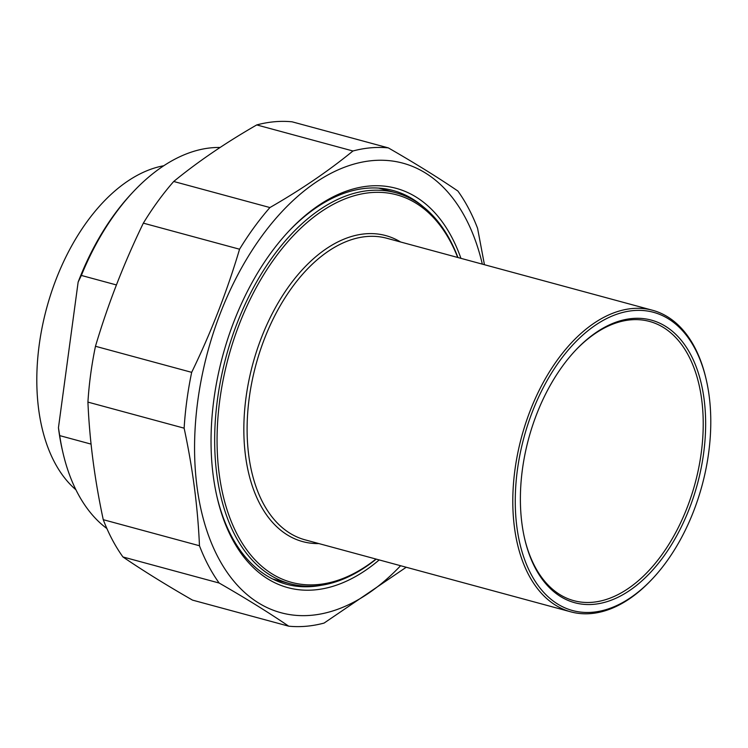 <?xml version="1.0" encoding="UTF-8"?>
<svg xmlns="http://www.w3.org/2000/svg" width="748" height="748" viewBox="0 0 748 748"><rect width="100%" height="100%" fill="white"/><g stroke="black" fill="none" stroke-linecap="round" stroke-linejoin="round"><path stroke-width="1.12" d="M191.675 372.345A245.054 146.29 105.2 0 0 186.869 400.348A245.054 146.29 105.2 0 0 184.13 428.174L87.927 402.106A245.054 146.29 -74.8 0 1 90.667 374.281A245.054 146.29 -74.8 0 1 95.473 346.277L191.675 372.345C211.123 332.252 227.083 291.206 239.556 249.215L143.345 223.147A245.054 146.29 -74.8 0 1 173.714 181.483L269.916 207.551A245.054 146.29 105.2 0 0 239.556 249.215M388.334 147.889A245.054 146.29 105.2 0 0 352.944 150.993L256.742 124.925A245.054 146.29 -74.8 0 1 292.131 121.821L388.334 147.889C415.009 163.223 438.197 177.603 457.888 191.039A245.054 146.29 105.2 0 1 477.579 228.318L484.442 264.717M122.943 556.961A245.054 146.29 -74.8 0 1 103.252 519.682L199.464 545.75A245.054 146.29 105.2 0 0 219.145 583.029L122.943 556.961C142.634 570.397 165.822 584.777 192.498 600.111L288.7 626.179A245.054 146.29 105.2 0 0 324.09 623.075L406.229 567.246M199.464 545.75C197.837 507.499 192.732 468.313 184.13 428.174M87.927 402.106C89.545 440.348 94.659 479.543 103.252 519.682M143.345 223.147C123.906 263.249 107.946 304.286 95.473 346.277M256.742 124.925C225.578 142.831 197.902 161.68 173.714 181.483M288.7 626.179C269.009 612.743 245.821 598.353 219.145 583.029M269.916 207.551C301.079 189.646 328.755 170.796 352.944 150.993M482.329 264.137A232.899 139.035 105.2 0 0 334.646 171.47A232.899 139.035 105.2 0 0 197.818 400.619A232.899 139.035 105.2 0 0 248.617 595.885A232.899 139.035 105.2 0 0 400.601 565.722M321.154 585.31A203.97 121.765 -74.8 0 1 286.353 584.225A203.97 121.765 -74.8 0 1 216.864 496.242M288.644 231.347A203.97 121.765 -74.8 0 1 393.046 190.488A203.97 121.765 -74.8 0 1 423.63 207.112M460.927 258.341A206.859 123.485 105.2 0 0 289.401 230.543A206.859 123.485 105.2 0 0 217.107 497.317A206.859 123.485 105.2 0 0 379.208 559.925M91.078 444.116L59.709 435.617L58.447 427.753L78.138 282.089L81.364 275.442L116.436 284.951M81.364 275.442A202.521 120.896 -74.8 0 1 133.677 191.348A202.521 120.896 -74.8 0 1 220.118 147.468M106.899 528.546A202.521 120.896 -74.8 0 1 62.907 452.531A202.521 120.896 -74.8 0 1 59.709 435.617M58.447 427.753A199.632 119.175 105.2 0 0 62.411 450.389L62.907 452.531M133.677 191.348L132.172 192.947A199.632 119.175 105.2 0 0 78.138 282.089M163.747 165.757A174.462 104.15 105.2 0 0 46.694 307.961A174.462 104.15 105.2 0 0 75.941 489.8M575.38 350.494A144.654 86.357 -74.8 0 1 630.77 319.835A144.654 86.357 -74.8 0 1 649.507 321.434A144.654 86.357 -74.8 0 1 698.613 468.463A144.654 86.357 -74.8 0 1 592.584 602.271A144.654 86.357 -74.8 0 1 573.838 600.672A144.654 86.357 -74.8 0 1 524.526 538.167M457.954 257.536A202.521 120.896 105.2 0 0 395.804 192.732A202.521 120.896 105.2 0 0 369.568 190.497A202.521 120.896 105.2 0 0 221.118 377.834A202.521 120.896 105.2 0 0 289.869 583.674A202.521 120.896 105.2 0 0 316.105 585.908A202.521 120.896 105.2 0 0 376.225 559.121M375.992 559.055A200.782 119.858 -74.8 0 1 317.685 584.581A200.782 119.858 -74.8 0 1 243.633 313.58A200.782 119.858 -74.8 0 1 457.711 257.471M706.252 379.75L705.953 378.469A156.229 93.266 105.2 0 0 652.537 310.261A156.229 93.266 105.2 0 0 632.294 308.541A156.229 93.266 105.2 0 0 517.775 453.054A156.229 93.266 105.2 0 0 570.808 611.845A156.229 93.266 105.2 0 0 591.051 613.575A156.229 93.266 105.2 0 0 651.358 579.943L652.265 578.989A154.49 92.228 -74.8 0 1 592.631 612.238A154.49 92.228 -74.8 0 1 515.335 495.485A154.49 92.228 -74.8 0 1 599.999 322.248A154.49 92.228 -74.8 0 1 706.252 379.75A154.49 92.228 -74.8 0 1 652.265 578.989M593.697 604.328A146.393 87.394 105.2 0 0 705.177 410.035A146.393 87.394 105.2 0 0 575.829 350.017A146.393 87.394 105.2 0 0 524.675 538.803A146.393 87.394 105.2 0 0 593.697 604.328M383.341 189.356A203.97 121.765 105.2 0 0 381.134 188.3M274.965 580.093A203.97 121.765 105.2 0 0 277.405 580.298M570.808 611.845L305.119 539.85A156.229 93.266 -74.8 0 1 249.29 397.543A156.229 93.266 -74.8 0 1 366.595 236.536A156.229 93.266 -74.8 0 1 386.838 238.266L652.537 310.261M400.601 241.987A158.548 94.65 105.2 0 0 246.064 397.188A158.548 94.65 105.2 0 0 318.872 543.581M381.087 188.3L383.238 189.328M274.927 580.074L277.302 580.27M395.804 192.732L378.703 188.094M289.869 583.674L272.758 579.045"/></g></svg>
